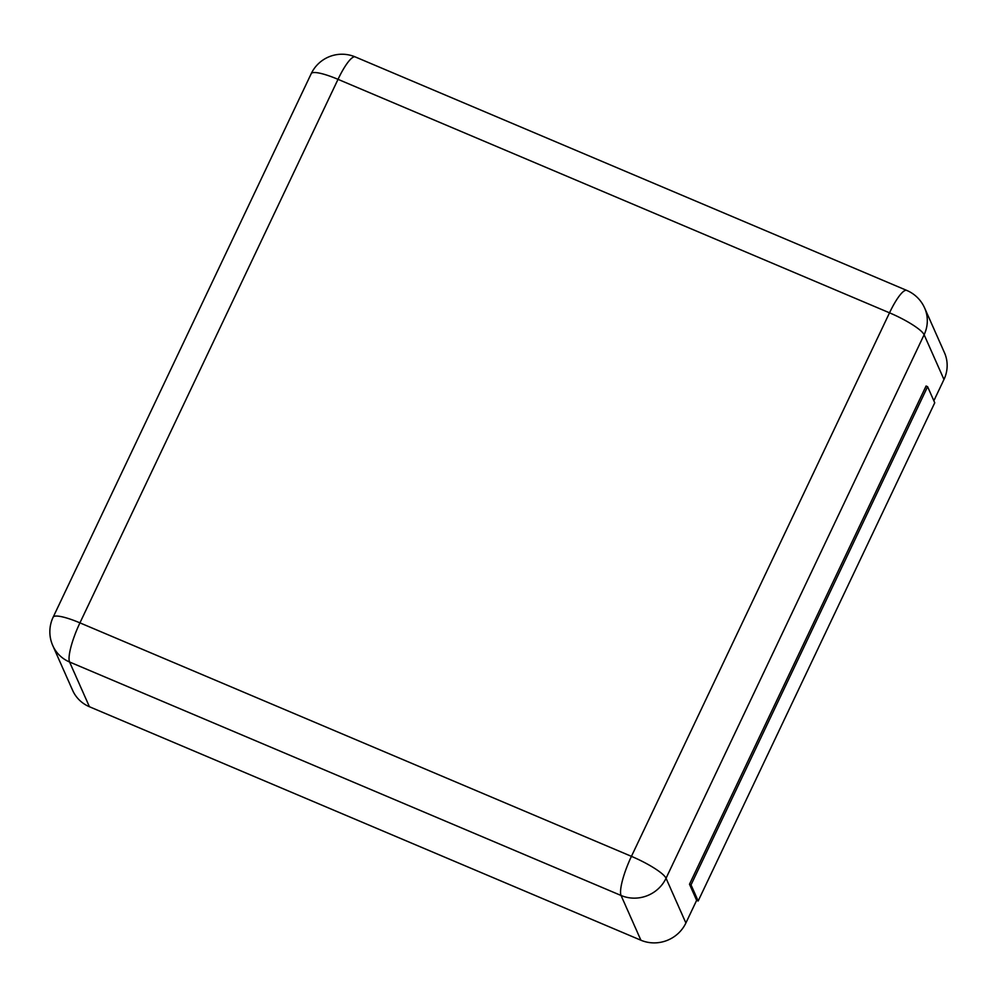 <?xml version="1.0" encoding="UTF-8"?>
<svg xmlns="http://www.w3.org/2000/svg" width="997" height="997" viewBox="0 0 997 997"><rect width="100%" height="100%" fill="white"/><g stroke="black" fill="none" stroke-linecap="round" stroke-linejoin="round"><path stroke-width="1.5" d="M52.779 645.62L72.619 690.348A34.06 32.627 -23.9 0 0 89.418 706.736L640.909 940.221L621.069 895.48A34.06 32.627 -23.9 0 0 666.046 878.257L924.119 334.743A34.06 32.627 -23.9 0 0 924.618 307.961A34.06 34.06 0 0 0 906.759 290.414L355.268 56.929A34.06 34.06 0 0 0 311.214 73.678L53.14 617.193A34.06 34.06 0 0 0 52.779 645.62A34.06 32.627 -23.9 0 0 69.566 661.996L621.069 895.48A34.06 7.291 112.9 0 1 631.437 856.348L889.511 312.821L338.02 79.336A34.06 6.53 -154.6 0 0 311.214 73.678M696.641 900.341L698.174 900.989L934.75 402.776L927.596 386.674L926.063 386.026L689.5 884.239L696.641 900.341L685.886 922.998A34.06 32.627 156.1 0 1 640.909 940.221M933.853 400.769L943.972 379.483A34.06 32.627 -23.9 0 0 944.458 352.689L924.618 307.961M689.5 884.239L691.033 884.887L927.596 386.674M698.174 900.989L691.033 884.887M355.268 56.929A34.06 7.291 -67.1 0 0 338.02 79.336L79.934 622.863A34.06 6.53 -154.6 0 0 53.14 617.193M89.418 706.736L69.566 661.996A34.06 7.291 112.9 0 1 79.934 622.863L631.437 856.348A34.06 6.53 25.4 0 1 666.046 878.257L685.886 922.998M943.972 379.483L924.119 334.743A34.06 6.53 25.4 0 0 889.511 312.821A34.06 7.291 -67.1 0 1 906.759 290.414"/></g></svg>
